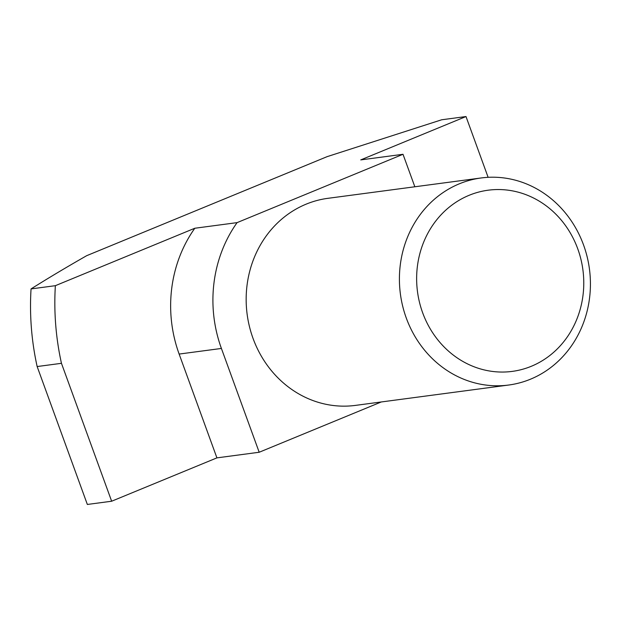 <?xml version="1.0" encoding="UTF-8"?>
<svg xmlns="http://www.w3.org/2000/svg" width="621" height="621" viewBox="0 0 621 621"><rect width="100%" height="100%" fill="white"/><g stroke="black" fill="none" stroke-linecap="round" stroke-linejoin="round"><path stroke-width="0.93" d="M531.32 366.281A91.388 83.424 82.4 0 0 577.763 248.85A91.388 83.424 82.4 0 0 469.088 195.312A91.388 83.424 82.4 0 0 422.645 312.743A91.388 83.424 82.4 0 0 531.32 366.281M459.361 183.8A104.444 95.339 -97.6 0 1 481.166 177.963A104.444 95.339 -97.6 0 1 587.14 256.791A104.444 95.339 -97.6 0 1 530.481 379.198A104.444 95.339 -97.6 0 1 508.677 385.036A104.444 95.339 -97.6 0 1 402.695 306.207A104.444 95.339 -97.6 0 1 459.361 183.8M481.166 177.963L327.911 198.324A104.444 95.339 82.4 0 0 306.114 204.169A104.444 95.339 82.4 0 0 249.448 326.568A104.444 95.339 82.4 0 0 355.429 405.397L508.677 385.036M37.151 366.545L87.344 504.454L111.648 501.225L61.456 363.316L37.151 366.545A255.891 233.589 82.4 0 1 31.05 288.912L55.362 285.683L194.808 228.249A129.253 117.982 82.4 0 0 179.135 354.063L216.915 457.871L111.648 501.225M61.456 363.316A255.891 233.589 -97.6 0 1 55.362 285.683M414.844 186.774L403.013 154.287L360.739 159.9L465.998 116.546L441.694 119.775L327.143 156.639L86.684 255.681C66.268 267.34 47.716 278.418 31.05 288.912M465.998 116.546L488.122 177.319M403.013 154.287L237.082 222.629A129.253 117.982 82.4 0 0 221.41 348.451L259.19 452.251L381.271 401.966M259.19 452.251L216.915 457.871M237.082 222.629L194.808 228.249M221.41 348.451L179.135 354.063"/></g></svg>
